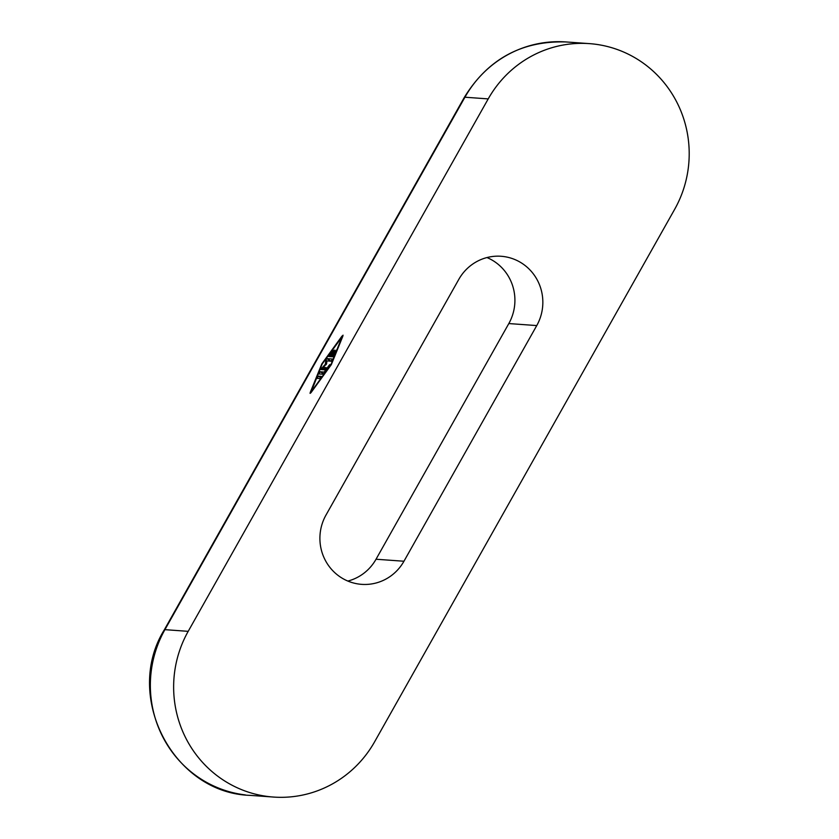 <?xml version="1.0" encoding="UTF-8"?>
<svg xmlns="http://www.w3.org/2000/svg" width="839" height="839" viewBox="0 0 839 839"><rect width="100%" height="100%" fill="white"/><g stroke="black" fill="none" stroke-linecap="round" stroke-linejoin="round"><path stroke-width="1.26" d="M374.624 741.781A110.779 107.759 -85.9 0 1 268.658 796.599A110.779 107.759 -85.9 0 1 188.198 631.337L164.916 629.659A110.779 107.759 94.1 0 0 245.387 794.921A110.779 107.759 -85.9 0 1 164.916 629.659L188.198 631.337A110.779 107.759 94.1 0 0 227.306 782.577A110.779 107.759 94.1 0 0 374.624 741.781L674.64 209.341L374.624 741.781M347.849 581.06A46.323 45.065 94.1 0 0 376.029 559.235L508.822 323.56A46.323 45.065 94.1 0 0 486.966 257.552A46.323 45.065 -85.9 0 1 508.822 323.56L536.75 325.574L403.958 561.239A46.323 45.065 -85.9 0 1 342.354 578.302A46.323 45.065 -85.9 0 1 325.993 515.052L458.797 279.387A46.323 45.065 -85.9 0 1 520.4 262.324A46.323 45.065 -85.9 0 1 536.75 325.574A46.323 45.065 94.1 0 0 503.106 256.461A46.323 45.065 94.1 0 0 458.797 279.387L325.993 515.052A46.323 45.065 94.1 0 0 361.955 584.374A46.323 45.065 94.1 0 0 403.958 561.239L536.75 325.574L508.822 323.56L376.029 559.235L403.958 561.239L376.029 559.235A46.323 45.065 -85.9 0 1 347.849 581.06M488.214 98.897A110.779 107.759 -85.9 0 1 590.803 43.733A110.779 107.759 -85.9 0 1 674.64 209.341A110.779 107.759 94.1 0 0 635.522 58.101A110.779 107.759 94.1 0 0 488.214 98.897L188.198 631.337L488.214 98.897L464.932 97.219L488.214 98.897M567.521 42.065A110.779 107.759 94.1 0 0 464.932 97.219L164.916 629.659L464.932 97.219A110.779 107.759 -85.9 0 1 567.521 42.065M311.101 392.516L310.241 392.453L321.798 363.937L342.029 336.04L342.889 336.103L331.332 364.619L311.101 392.516L331.332 364.619L343.046 335.181L321.798 363.937L310.241 392.453L310.084 393.376L311.101 392.516M273.462 797.05L250.179 795.372C173.096 793.138 123.134 696.066 164.318 629.816L464.334 97.376A20.136 2.035 29.4 0 1 464.932 97.219M464.313 97.418A20.136 2.035 -150.6 0 0 464.512 97.964M164.916 629.659A20.136 2.035 -150.6 0 0 164.308 629.848M322.197 363.969L311.164 391.834L330.933 364.598L342.218 336.743L322.197 363.969L342.249 336.46L330.933 364.598L311.468 392.012L310.912 391.823L322.197 363.969M323.204 367.44L326.161 367.66L324.934 369.842L320.666 369.527L325.396 364.199L325.794 360.235L326.822 358.62L332.422 359.029L331.195 361.21L326.895 360.896L326.612 363.79L323.204 367.44L326.612 363.79L326.895 360.896L325.794 360.235L325.396 364.199L320.645 369.527L324.934 369.842L326.182 367.66L323.204 367.44L325.731 368.94L323.204 367.44M333.712 354.572L335.946 350.765L332.978 356.795L328.752 356.491L332.548 350.524L330.482 354.341L331.804 354.436L333.649 351.163L334.237 351.205L332.391 354.478L333.712 354.572L332.391 354.478L334.583 350.104L331.804 354.436L330.482 354.341L333.597 356.187L330.482 354.341L333.135 349.999L328.731 356.481L332.978 356.795L336.019 350.209L333.712 354.572L334.268 354.907L333.712 354.572M318.914 373.942L322.973 374.236L318.914 373.942L320.141 371.761L324.211 372.055L329.297 365.049L324.095 373.187A2.517 0.524 120.6 0 1 322.973 374.236A2.517 0.524 -59.4 0 0 324.095 373.187L329.874 364.525L324.211 372.055L320.141 371.761L323.592 373.806L320.141 371.761L318.883 373.932M317.132 378.358L320.016 378.567L321.274 376.396L318.359 376.176L320.834 377.644L318.359 376.176L321.243 376.386L320.016 378.567L317.132 378.358L318.359 376.176L317.1 378.347M310.87 392.82L310.241 392.453L310.87 392.82M332.422 359.029L326.822 358.62L325.794 360.235L326.916 360.896L331.195 361.21L326.822 358.62L331.185 361.21L332.475 359.05M324.703 369.821L321.463 367.902L324.703 369.821M326.161 364.65L325.396 364.199L326.161 364.65M333.912 355.684L331.804 354.436L333.912 355.684M332.695 356.774L329.423 354.834L332.695 356.774M334.027 355.453L332.391 354.478L334.027 355.453M335.38 352.149L334.824 351.814L335.38 352.149M589.377 43.628L566.094 41.95C521.816 40.608 487.899 59.076 464.334 97.376"/></g></svg>

